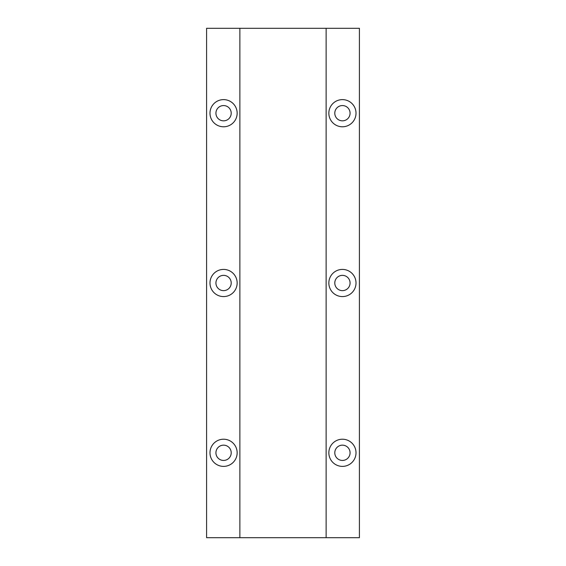 <?xml version="1.0" encoding="UTF-8"?>
<svg xmlns="http://www.w3.org/2000/svg" width="566" height="566" viewBox="0 0 566 566"><rect width="100%" height="100%" fill="white"/><g stroke="black" fill="none" stroke-linecap="round" stroke-linejoin="round"><path stroke-width="0.85" d="M342.43 439.216A13.584 13.584 0 0 0 328.846 452.8A13.584 13.584 0 0 0 342.43 466.384A13.584 13.584 0 0 0 356.014 452.8A13.584 13.584 0 0 0 342.43 439.216M342.43 445.159A7.641 7.641 0 0 0 334.789 452.8A7.641 7.641 0 0 0 342.43 460.441A7.641 7.641 0 0 0 350.071 452.8A7.641 7.641 0 0 0 342.43 445.159M223.57 439.216A13.584 13.584 0 0 0 209.986 452.8A13.584 13.584 0 0 0 223.57 466.384A13.584 13.584 0 0 0 237.154 452.8A13.584 13.584 0 0 0 223.57 439.216M223.57 445.159A7.641 7.641 0 0 0 215.929 452.8A7.641 7.641 0 0 0 223.57 460.441A7.641 7.641 0 0 0 231.211 452.8A7.641 7.641 0 0 0 223.57 445.159M342.43 269.416A13.584 13.584 0 0 0 328.846 283A13.584 13.584 0 0 0 342.43 296.584A13.584 13.584 0 0 0 356.014 283A13.584 13.584 0 0 0 342.43 269.416M342.43 275.359A7.641 7.641 0 0 0 334.789 283A7.641 7.641 0 0 0 342.43 290.641A7.641 7.641 0 0 0 350.071 283A7.641 7.641 0 0 0 342.43 275.359M223.57 269.416A13.584 13.584 0 0 0 209.986 283A13.584 13.584 0 0 0 223.57 296.584A13.584 13.584 0 0 0 237.154 283A13.584 13.584 0 0 0 223.57 269.416M223.57 275.359A7.641 7.641 0 0 0 215.929 283A7.641 7.641 0 0 0 223.57 290.641A7.641 7.641 0 0 0 231.211 283A7.641 7.641 0 0 0 223.57 275.359M342.43 99.616A13.584 13.584 0 0 0 328.846 113.2A13.584 13.584 0 0 0 342.43 126.784A13.584 13.584 0 0 0 356.014 113.2A13.584 13.584 0 0 0 342.43 99.616M342.43 105.559A7.641 7.641 0 0 0 334.789 113.2A7.641 7.641 0 0 0 342.43 120.841A7.641 7.641 0 0 0 350.071 113.2A7.641 7.641 0 0 0 342.43 105.559M223.57 99.616A13.584 13.584 0 0 0 209.986 113.2A13.584 13.584 0 0 0 223.57 126.784A13.584 13.584 0 0 0 237.154 113.2A13.584 13.584 0 0 0 223.57 99.616M223.57 105.559A7.641 7.641 0 0 0 215.929 113.2A7.641 7.641 0 0 0 223.57 120.841A7.641 7.641 0 0 0 231.211 113.2A7.641 7.641 0 0 0 223.57 105.559M326.129 537.7L326.129 28.3L359.41 28.3L359.41 537.7L239.871 537.7L239.871 28.3L326.129 28.3M239.871 537.7L206.59 537.7L206.59 28.3L239.871 28.3"/></g></svg>
